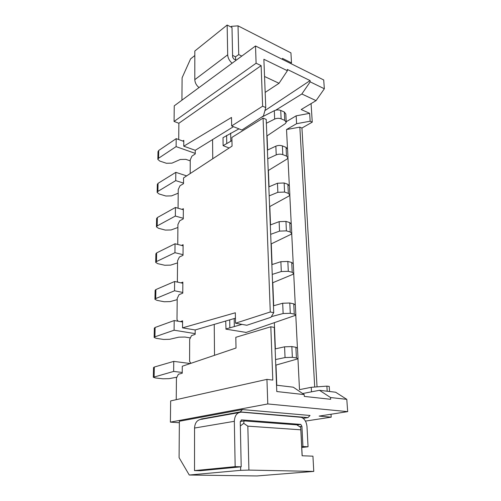 <?xml version="1.0" encoding="UTF-8"?>
<svg xmlns="http://www.w3.org/2000/svg" width="501" height="501" viewBox="0 0 501 501"><rect width="100%" height="100%" fill="white"/><g stroke="black" fill="none" stroke-linecap="round" stroke-linejoin="round"><path stroke-width="0.75" d="M311.071 103.613L312.261 122.144L301.94 128.031L317.045 386.866M305.428 421.09L331.211 417.158L331.023 414.239M329.564 391.506L329.238 386.421L326.877 386.127L327.203 391.225M314.716 387.041L299.842 127.135L301.94 128.031M311.49 391.838L311.24 387.304L299.492 389.64L297.957 358.885M297.406 347.763L295.79 315.298M295.252 304.508L293.718 273.715M293.198 263.238L291.72 233.648M291.213 223.471L289.803 195.19M289.315 185.295L287.956 158.072M287.48 148.446L286.534 129.54L296.598 123.691L296.16 115.837L286.221 121.737M299.842 127.135L286.534 129.54M276.777 385.231L275.995 365.091M275.362 348.871L274.354 322.963M273.684 305.729L272.788 282.714M272.081 264.566L271.273 243.868M270.534 224.886L269.82 206.531M269.05 186.798L268.417 170.446M267.622 150.031L267.071 135.871M212.75 158.767L212.574 139.591L195.252 150.294L183.761 146.198L183.798 140.368L182.79 141.038M235.432 318.191L214.24 324.391L214.522 355.309M225.707 321.035L226.007 329.157L246.216 332.445M238.952 128.857L223.008 137.681L223.12 145.647L229.157 148.008M223.12 145.647L231.95 140.587M266.363 123.265L274.667 119.081C276.828 118.155 278.976 118.067 281.124 118.825L284.75 120.384L286.24 122.376L285.207 123.672L266.858 136.009M190.236 160.865L185.865 159.362L180.272 159.481L171.937 163.151L166.401 163.27L159.8 161.071L157.84 159.387L158.566 158.253L176.101 146.624L195.252 153.387M157.84 159.387L158.003 151.621L158.729 150.469L176.189 138.652L183.792 141.401M286.203 121.687L285.827 114.053L284.343 112.024L280.723 110.439C278.594 109.669 276.452 109.757 274.304 110.696L260.94 117.56M190.198 173.553L190.242 159.882L191.908 156.162L195.252 153.939L195.252 150.294M178.062 208.228L178.237 189.51L180.003 185.746L183.51 183.673L183.548 177.911L232.057 146.104L231.888 137.418L263.075 118.104L270.271 311.985L273.721 312.68L270.96 317.29L246.818 325.268L235.533 323.214L270.271 311.985M235.533 323.214L235.326 312.774L182.533 327.854L182.583 320.815L180.341 321.617M178.149 321.235L176.997 319.676L177.204 298.452L179.064 294.644L182.771 293.148L182.846 282.101L181.03 282.871M181.581 245.427L183.097 244.682L183.028 255.316L179.389 257.019L177.561 260.814L177.367 281.412L178.012 282.226M182.038 209.38L183.341 208.666L183.272 218.899L179.702 220.797L177.905 224.58L177.761 244.457M190.919 363.313L189.597 361.378L189.666 339.396L191.495 335.62L195.165 334.355L195.171 329.965L182.533 327.854M214.24 324.391L195.171 329.965M176.233 399.666L176.44 378.08L178.381 374.253L182.232 373.226L182.276 366.244L236.021 348.02L235.808 337.311L270.822 326.777L274.291 327.416L276.784 391.538L304.213 394.6L293.285 387.192L276.533 385.2M270.822 326.777L272.801 380.09L266.939 379.363L267.784 403.95L170.39 422.13L179.358 422.744M331.211 417.158L319.131 416.106L347.681 411.634L346.792 399.353L330.547 397.537L330.66 399.297L304.307 396.41L304.213 394.6M347.681 411.634L267.784 403.95M330.547 397.537L319.463 390.304L302.648 393.535M319.463 390.304L335.626 392.227L346.792 399.353M326.877 386.127L311.24 387.304M303.168 418.36L307.927 417.615L310.044 415.473L242.415 409.567L179.371 421.253L179.082 457.651L189.259 475.017L257.007 475.95L313.77 471.403L248.909 470.088L247.832 426.144L300.825 429.814L302.109 455.766L312.937 456.179L313.77 471.403M170.39 422.13L170.653 400.919L266.939 379.363M275.537 359.555L285.044 357.557L292.359 357.326L296.41 357.952L298.026 358.804L275.757 365.154M176.891 377.19L169.119 378.643L162.938 378.794L155.535 377.967L153.319 377.272L173.647 371.423L182.232 372.456M153.319 377.272L153.525 367.577L154.314 367.045L173.753 361.378L190.261 363.532M298.007 358.503L297.494 348.17L295.884 347.256L291.851 346.579L284.581 346.811L275.13 348.921M173.753 361.378L173.647 371.423M307.927 417.615L240.286 411.897L200.926 419.074L202.68 419.205M242.415 409.567L240.286 411.897M189.259 475.017L240.674 470.339L240.599 466.851M194.551 428.042L194.52 470.608L200.431 470.721L241.206 466.788L240.261 421.742L241.689 419.907L300.769 424.403L301.921 426.282L302.936 446.516L308.052 446.773L306.994 426.652C306.499 421.842 304.583 418.73 301.251 417.314L241.52 412.154C237.092 412.348 234.693 415.404 234.336 421.31L194.551 428.042C194.883 423.032 196.968 420.145 200.807 419.387L200.926 419.074M238.714 412.661L200.926 419.362M234.336 421.31L235.163 466.644L194.52 470.608M235.163 466.644L241.206 466.788M240.267 421.529L244.025 420.903L296.824 424.854L300.75 427.459L302.184 455.766M300.75 427.459L300.825 429.814M247.832 426.144L243.73 423.351L240.348 425.969M244.025 420.903L243.73 423.351M240.674 470.339L248.909 470.088M302.936 446.516L301.734 446.654M308.052 446.773L301.777 447.493M263.075 118.104L266.213 119.426L273.721 312.68M225.826 328.988L241.97 324.385M271.354 316.638L283.128 313.526L290.279 313.294L294.256 314.108L295.853 315.198L245.766 332.583M190.393 337.906L184.875 337.035L178.744 337.179L169.632 339.302L163.57 339.446L156.312 338.344L154.145 337.455L154.934 336.829L174.091 330.203L195.165 333.635M154.145 337.455L154.339 328.124L155.122 327.466L174.198 320.552L182.577 321.999M295.834 314.816L295.346 305.009L293.755 303.863L289.797 303.005L282.683 303.243L273.452 305.792M174.198 320.552L174.091 330.203M272.563 282.808L292.634 274.467L293.78 273.596L292.208 272.293L288.3 271.304L281.305 271.542L272.231 274.404M182.777 292.459L174.523 290.774L155.711 298.565L154.941 299.316L157.064 300.387L164.178 301.746L170.127 301.608L177.191 299.648M182.834 283.253L174.624 281.499L155.892 289.559L155.128 290.329L154.941 299.316M293.755 273.145L293.292 263.827L291.726 262.474L287.837 261.441L280.873 261.685L271.855 264.634M174.523 290.774L174.624 281.499M271.054 243.974L290.668 234.499L291.782 233.516L290.229 232.013L286.397 230.861L279.539 231.111L270.678 234.343M183.028 254.665L174.943 252.692L156.469 261.566L155.705 262.418L157.784 263.664L164.76 265.254L170.603 265.123L177.542 262.9M183.09 245.803L175.037 243.774L156.644 252.892L155.886 253.769L155.705 262.418M291.751 232.996L291.313 224.135L289.766 222.594L285.952 221.404L279.132 221.655L270.315 224.968M174.943 252.692L175.037 243.774M269.601 206.65L288.776 196.135L289.86 195.039L288.332 193.361L284.568 192.058L277.855 192.309L269.187 195.885M183.272 218.286L175.344 216.056L157.189 225.92L156.444 226.872L158.479 228.274L165.33 230.084L171.066 229.959L177.88 227.492M183.335 209.756L175.438 207.464L157.364 217.559L156.613 218.536L156.444 226.872M289.835 194.457L289.415 186.034L287.887 184.312L284.142 182.984L277.46 183.234L268.837 186.886M175.344 216.056L175.438 207.464M267.741 158.779L276.226 154.884C278.431 154.02 280.623 153.939 282.808 154.634L286.503 156.068L288.012 157.909L286.954 159.111L268.204 170.578M178.206 193.192L171.511 195.885L165.875 196.01L159.155 194L157.157 192.447L157.896 191.401L175.726 180.617L183.51 183.09M157.157 192.447L157.32 184.406L158.059 183.335L175.82 172.344L186.648 175.876M287.981 157.27L287.58 149.254L286.077 147.375L282.395 145.91C280.222 145.196 278.042 145.284 275.844 146.167L267.409 150.125M175.82 172.344L175.726 180.617M231.662 125.958L262.63 106.212L265.755 107.565L263.438 115.931L241.895 130.028L231.662 125.958L231.493 117.459L183.761 146.198M233.466 126.678L212.574 139.591M178.719 139.566L178.87 123.265L261.127 65.637L262.63 106.212M265.167 92.397L279.044 83.291L287.386 70.729L263.877 59.262L265.755 107.565M261.127 65.637L256.099 63.226L255.51 45.979L174.254 105.83L174.066 121.442L178.87 123.265M264.916 110.596L310.094 80.586L310.175 81.851L324.347 88.765L323.709 79.96L255.51 45.979M310.094 80.586L287.317 69.439L287.386 70.729M256.099 63.226L174.066 121.442M312.261 122.144L310.157 121.217L309.662 113.332L301.189 109.525L316.05 100.638L301.852 93.988L275.725 110.17M309.662 113.332L296.16 115.837M296.598 123.691L310.157 121.217M310.175 81.851L301.852 93.988M316.05 100.638L324.347 88.765M279.044 83.291L264.547 76.496M194.826 55.523L190.58 58.899L182.101 77.774L181.926 100.181M282.445 58.379L282.514 59.431L282.445 58.379L291.488 62.894L290.624 63.477M291.488 62.894L290.937 52.881L238.031 25.845L231.5 26.34L230.798 26.897M238.031 25.845L238.733 54.603L241.801 56.074M235.758 59.951L235.457 56.838L238.733 54.603M235.457 56.838L232.583 55.342M232.101 63.22C229.383 60.828 227.917 58.028 227.692 54.816L227.153 25.05L232.001 27.505L232.627 57.152L233.829 59.043L236.228 60.176M231.518 27.261L231.5 26.34M199.016 87.587C196.373 85.377 194.97 82.728 194.808 79.653L194.826 51.014L227.153 25.05M176.189 138.652L176.101 146.624M226.746 143.418L226.609 135.42M296.41 357.952L295.884 347.256M291.851 346.579L292.359 357.326M285.044 357.557L284.581 346.811M154.314 367.045L154.12 376.771M241.689 419.907L241.169 419.995M296.905 424.904L300.55 424.366M301.921 426.282L299.504 426.633M229.834 327.71L229.702 319.87M294.256 314.108L293.755 303.863M289.797 303.005L290.279 313.294M283.128 313.526L282.683 303.243M234.18 318.561L234.324 326.401M155.122 327.466L154.934 336.829M292.208 272.293L291.726 262.474M287.837 261.441L288.3 271.304M281.305 271.542L280.873 261.685M155.892 289.559L155.711 298.565M290.229 232.013L289.766 222.594M285.952 221.404L286.397 230.861M279.539 231.111L279.132 221.655M156.644 252.892L156.469 261.566M288.332 193.361L287.887 184.312M284.142 182.984L284.568 192.058M277.855 192.309L277.46 183.234M157.364 217.559L157.189 225.92M286.503 156.068L286.077 147.375M282.395 145.91L282.808 154.634M276.226 154.884L275.844 146.167M158.059 183.335L157.896 191.401M194.808 79.653L227.692 54.816M158.729 150.469L158.566 158.253M284.75 120.384L284.343 112.024M280.723 110.439L281.124 118.825M274.667 119.081L274.304 110.696M230.654 133.122L230.811 141.163M300.769 424.403L296.999 424.967"/></g></svg>
